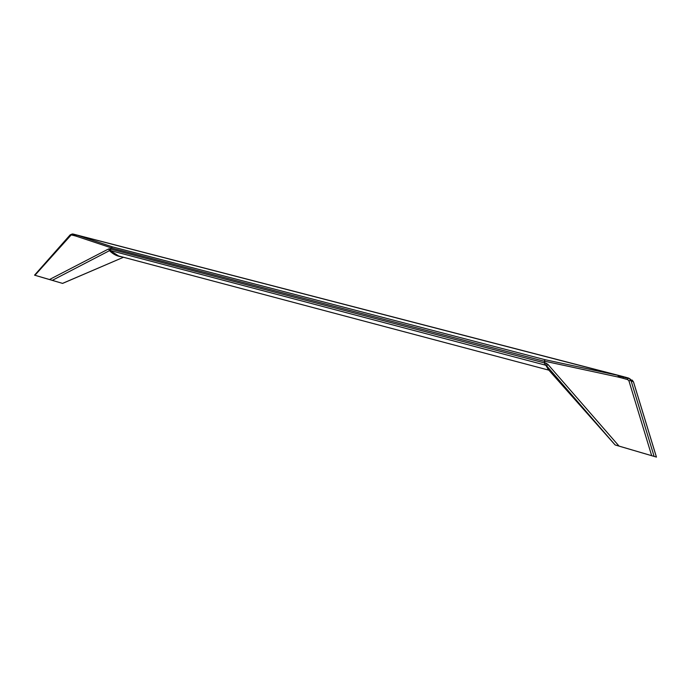 <?xml version="1.0" encoding="UTF-8"?>
<svg xmlns="http://www.w3.org/2000/svg" width="691" height="691" viewBox="0 0 691 691"><rect width="100%" height="100%" fill="white"/><g stroke="black" fill="none" stroke-linecap="round" stroke-linejoin="round"><path stroke-width="1.04" d="M41.477 277.212L57.172 281.798L41.477 277.212M49.519 279.518L34.55 275.156L62.596 283.405L49.519 279.518L108.547 248.967L109.696 248.76L110.016 250.496L109.472 250.66L108.547 248.967M47.904 279.078L44.613 278.11L47.904 279.078M544.603 364.053L544.94 362.896L544.525 364.891L110.733 250.626L110.422 248.89L110.733 250.626L110.016 250.496L118.645 255.972L548.861 370.16M548.784 370.074L545.838 365.306L546.702 365.919L547.928 364.399L546.253 363.311L545.838 365.306L544.525 364.891L544.802 362.93M62.536 283.388L123.473 257.259L62.596 283.405M121.366 256.698C117.228 256.37 113.264 254.357 109.472 250.66L52.326 280.347M73.773 234.517L71.821 234.111L71.199 234.914L73.505 235.432L73.773 234.517L76.243 235.398L76.882 235.095L73.116 234.05M627.221 377.683L623.61 377.122L628.067 378.4L627.644 379.601L622.798 378.236L623.61 377.122L618.203 376.034L618.436 375.463L628.309 378.012M546.253 363.311L544.94 362.896L544.456 361.168L544.663 362.974L110.525 249.036L111.346 247.87L110.422 248.89L109.696 248.76M73.505 235.432L75.794 236.046L76.243 235.398M48.897 279.371L48.033 279.112L48.897 279.371M75.025 234.551L73.6 234.171M72.685 233.99L71.821 234.111M110.379 249.589L110.474 248.959M615.387 445.021L656.45 457.088L615.128 444.952L546.702 365.919L547.928 369.106L615.128 444.952M45.476 278.369L46.228 278.594L45.476 278.369M42.894 277.618L44.492 278.084L42.902 277.618M41.227 277.126L40.743 276.979L41.227 277.126M40.467 276.901L39.56 276.633L40.467 276.892M622.798 378.236L617.935 377.001L618.203 376.034M627.445 377.752L628.862 378.193L628.067 378.4M623.61 377.122L622.28 376.379M619.041 446.084L547.928 364.399M635.452 450.929L650.577 455.352L635.452 450.929M632.792 450.152L620.354 446.507L632.792 450.152M647.381 454.419L643.278 453.21L647.381 454.419M644.858 453.693L639.883 452.242L644.867 453.676M637.923 451.646L646.413 454.117L637.923 451.646M638.605 451.845L642.984 453.132L638.605 451.845M75.794 236.046L111.346 247.87L112.443 246.877L111.441 248.017L544.18 361.246L545.018 359.691L618.436 375.463L76.882 235.095L112.443 246.877L545.018 359.691L544.456 361.168L617.935 377.001M74.421 234.387L623.515 376.69M71.199 234.914L34.956 275.268M70.223 234.802L70.292 235.311M656.415 457.079L633.474 381.916L631.004 380.525L628.905 380.784L651.665 455.645M654.109 456.362L631.004 380.525L628.862 378.193M633.509 382.019L629.656 378.642M627.644 379.601L628.905 380.784M632.17 380.067L633.517 381.95L656.45 457.088M74.067 234.292L624.258 376.871M34.55 275.156L70.197 234.836L72.564 233.964M625.182 377.113L626.21 377.381"/></g></svg>
